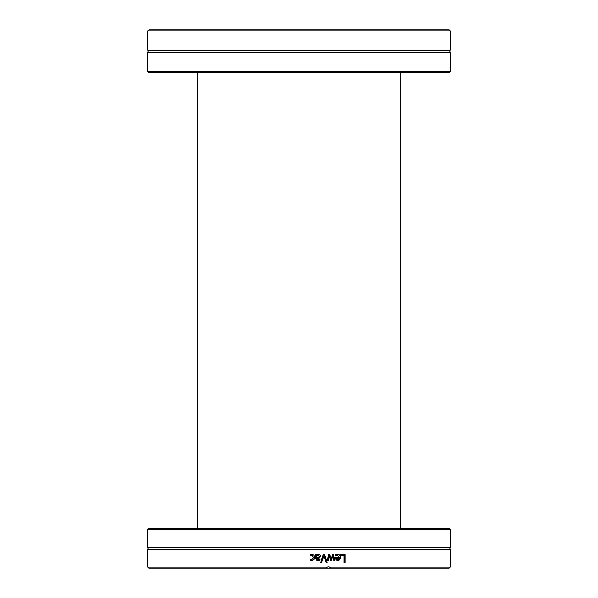 <?xml version="1.0" encoding="UTF-8"?>
<svg xmlns="http://www.w3.org/2000/svg" width="598" height="598" viewBox="0 0 598 598"><rect width="100%" height="100%" fill="white"/><g stroke="black" fill="none" stroke-linecap="round" stroke-linejoin="round"><path stroke-width="0.9" d="M450.264 529.589L449.262 528.587L148.738 528.587L147.736 529.589L450.264 529.589L450.264 547.372L147.736 547.372C148.259 547.207 148.259 547.858 147.736 549.315L147.736 567.106L327.457 567.106A2.99 2.938 -84.5 0 1 329.565 567.106L330.657 568.1L325.962 568.1L327.457 567.106M147.736 567.106L148.738 568.1L325.962 568.1M450.264 547.372C449.741 547.207 449.741 547.858 450.264 549.315L450.264 567.106L329.565 567.106M450.264 549.315L147.736 549.315M321.694 562.471L320.625 562.471A1426.492 204.965 -70.8 0 0 323.346 554.495L324.475 554.495A1426.492 239.207 70.7 0 1 327.181 562.471L326.06 562.471A1509.98 245.928 -108.7 0 0 323.884 555.841A1509.98 225.267 108.7 0 1 321.694 562.471M340.696 555.437L340.696 554.495L345.121 554.495L345.121 562.471L344.112 562.471L344.112 555.437L340.696 555.437M336.368 554.525L337.459 554.353C339.358 554.398 340.322 555.43 340.367 557.456C340.277 559.496 339.387 560.558 337.698 560.647L336.024 559.982L335.373 557.381L339.387 557.381L337.474 555.236L335.478 555.961L335.478 554.862L336.368 554.525M328.287 560.483L327.285 560.483A2499.917 465.095 -75.5 0 0 328.78 554.495L329.692 554.495A1661.035 328.81 72.1 0 1 331.12 559.108A1674.49 346.653 -72.1 0 0 332.54 554.495L333.445 554.495A2460.441 554.525 75.3 0 1 334.932 560.483L333.916 560.483A3042.497 674.499 -103.2 0 0 332.884 555.841A1772.636 372.016 107.4 0 1 331.501 560.483L330.687 560.483A1687.317 329.655 -107.8 0 0 329.259 555.841A3430.173 660.102 102.4 0 1 328.287 560.483M316.641 554.495L316.641 555.123L318.57 554.324L319.848 554.854L320.371 556.222L319.287 557.979L316.641 558.622L317.045 559.534L319.893 559.324L319.893 560.356L316.282 560.177L315.632 558.584L315.632 554.495L316.641 554.495M310.878 554.51L313.868 555.123L314.638 557.471L313.868 559.803L311.857 560.618L310.093 560.162L310.093 559.025L311.879 559.735L313.599 557.471L311.879 555.236L310.093 555.961L310.093 554.832L310.878 554.51M330.657 568.1L449.262 568.1L450.264 567.106M323.884 555.841L323.802 555.841A1513.979 225.932 108.6 0 1 321.619 562.471M324.393 554.495A1430.207 239.918 70.8 0 1 327.084 562.471M344.971 554.495L344.971 562.471M336.659 559.354L336.203 558.151L336.659 559.354L337.758 559.825L338.909 559.347L339.387 558.151L336.33 558.151M336.539 559.354L337.758 559.825M337.474 555.236L335.418 555.961M337.332 554.353C339.223 554.398 340.187 555.43 340.232 557.456C340.142 559.496 339.253 560.558 337.571 560.647M329.259 555.841L329.162 555.841A3440.518 662.188 102.3 0 1 328.19 560.483M332.884 555.841L332.772 555.841A1777.503 373.137 107.3 0 1 331.397 560.483M333.333 554.495A2467.587 556.245 75.3 0 1 334.813 560.483M329.588 554.495A1665.535 329.797 72.1 0 1 331.015 559.108L331.12 559.108M318.211 555.258L316.581 555.968L316.641 557.628L318.42 557.381L319.339 556.297L318.211 555.258L316.641 555.968M316.581 555.968L316.641 557.628M316.581 554.495L316.641 555.123M319.825 559.332L319.825 560.356L318.016 560.625M318.502 554.324L319.781 554.854L320.304 556.222L319.22 557.979L316.581 558.435L316.985 559.534L318.084 559.728M310.115 555.961L311.879 555.236M310.093 559.025L311.879 559.735M311.812 554.353L313.815 555.123L314.585 557.471L313.815 559.803L311.812 560.618M147.736 71.611L148.738 72.605L449.262 72.605L450.264 71.611L147.736 71.611L147.736 52.228L450.264 52.228L450.264 71.611M449.262 29.9L149.336 29.9L148.229 30.894L450.264 30.894L449.262 29.9M147.736 30.894L148.984 29.9L147.736 30.894L147.736 50.277L450.264 50.277L450.264 43.101M450.257 42.563L450.145 35.529L450.257 42.563M450.249 43.647L450.257 37.353M450.257 40.619L450.249 42.764M450.264 39.849L450.257 38.175M147.736 529.589L147.736 547.372M450.264 37.898L450.264 30.894M450.264 50.277C449.674 50.225 449.674 50.875 450.264 52.228M147.736 50.277C148.304 50.18 148.304 50.83 147.736 52.228M197.624 72.605L197.624 528.587M400.376 72.605L400.376 528.587"/></g></svg>
